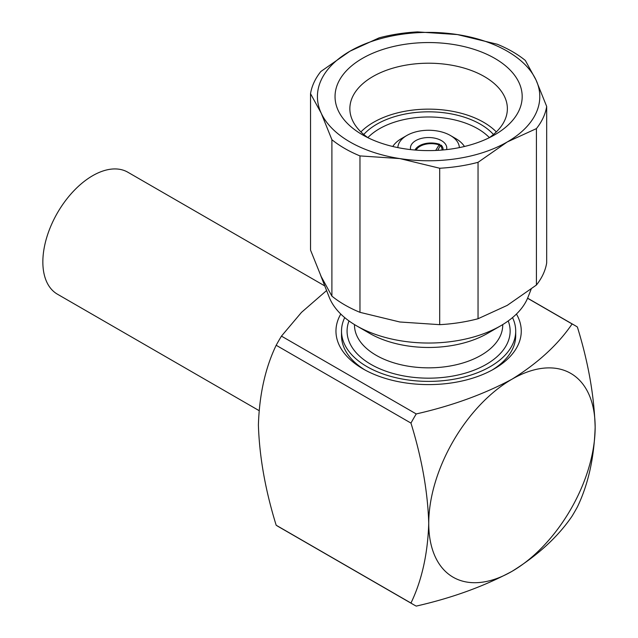 <?xml version="1.0" encoding="UTF-8"?>
<svg xmlns="http://www.w3.org/2000/svg" width="638" height="638" viewBox="0 0 638 638"><rect width="100%" height="100%" fill="white"/><g stroke="black" fill="none" stroke-linecap="round" stroke-linejoin="round"><path stroke-width="0.96" d="M500.678 325.803L487.576 333.371A83.387 48.145 0 0 1 369.641 333.371L356.538 325.803A101.92 58.84 0 0 0 500.678 325.803A101.92 58.84 0 0 0 528.009 297.196L531.151 289.189M362.44 134.785A93.579 54.031 180 0 1 362.44 134.778A93.579 54.031 180 0 1 362.44 58.377A93.579 54.031 180 0 1 494.785 58.377A93.579 54.031 180 0 1 494.785 134.778A93.579 54.031 180 0 1 362.44 134.785M368.134 137.808A78.753 45.473 180 0 1 349.855 108.683A78.753 45.473 180 0 1 398.471 66.671A78.753 45.473 180 0 1 484.298 76.528A78.753 45.473 180 0 1 507.37 108.683A78.753 45.473 180 0 1 489.091 137.808M331.896 296.12L331.896 139.698L321.209 113.189L310.531 93.674L310.531 250.096L321.209 276.605L331.896 296.12A118.596 68.473 0 0 0 344.751 304.908A118.596 68.473 0 0 0 359.968 312.333L399.835 321.991L439.694 324.662L439.694 168.241L399.835 158.583L359.968 155.911L359.968 312.333M331.896 139.698A118.596 68.473 0 0 0 344.751 148.487A118.596 68.473 0 0 0 359.968 155.911M507.234 51.184A111.187 64.191 0 0 0 457.39 34.572L497.249 44.237A118.596 68.473 0 0 1 512.474 51.654A118.596 68.473 0 0 1 525.329 60.443L536.008 79.965A111.187 64.191 0 0 0 507.234 51.184M310.531 93.674A118.596 68.473 0 0 1 320.81 71.528L349.991 51.184A111.187 64.191 0 0 0 321.209 113.189A111.187 64.191 0 0 0 399.835 158.583A111.187 64.191 0 0 0 507.234 141.971A111.187 64.191 0 0 0 536.008 79.965L546.686 106.474L546.686 262.896A118.596 68.473 0 0 1 536.414 285.034L536.414 128.613L507.234 141.971L478.045 162.315L478.045 318.737L507.234 305.379L536.414 285.034M349.991 51.184L379.171 37.833A118.596 68.473 0 0 1 417.523 31.9L457.39 34.572A111.187 64.191 0 0 0 349.991 51.184M536.414 128.613A118.596 68.473 0 0 0 546.686 106.474M439.694 168.241A118.596 68.473 0 0 0 478.045 162.315M439.694 324.662A118.596 68.473 0 0 0 478.045 318.737M320.619 275.321L329.208 297.196A101.92 58.84 0 0 0 356.538 325.803L369.641 333.371M258.964 410.553L57.428 294.19A70.419 40.657 -60 0 1 42.85 261.955A70.419 40.657 -60 0 1 73.585 191.089A70.419 40.657 -60 0 1 127.847 172.228L324.782 285.928M439.837 146.389L439.925 144.387A17.792 10.782 2.6 0 0 419.341 145.791A17.792 10.782 2.6 0 0 414.963 150.026M459.36 147.609A30.76 17.76 0 0 0 450.364 135.463L455.604 138.486A38.176 22.043 0 0 0 455.604 138.486A38.176 22.043 0 0 1 464.448 146.485M410.657 149.603A18.159 10.487 180 0 1 410.449 148.024A18.159 10.487 180 0 1 421.662 138.334A18.159 10.487 180 0 1 441.448 140.607A18.159 10.487 180 0 1 446.767 148.024A18.159 10.487 180 0 1 446.56 149.603M340.788 314.055A92.654 53.496 0 0 0 363.094 368.923L363.094 368.923A92.654 53.496 0 0 0 494.131 368.923A92.654 53.496 0 0 0 516.437 314.055M344.711 317.604A87.095 50.282 0 0 0 341.513 331.098L341.513 335.644A87.095 50.282 0 0 0 365.119 370.064M493.461 134.482A73.195 42.26 0 0 0 480.366 124.195A73.195 42.26 0 0 0 363.756 134.482M489.362 137.617A69.494 40.122 0 0 0 477.75 128.732A69.494 40.122 0 0 0 367.863 137.617M496.316 131.914A77.828 44.931 0 0 0 483.644 122.297A77.828 44.931 0 0 0 360.909 131.914M492.097 370.064A87.095 50.282 0 0 0 515.703 335.644L515.703 331.098A87.095 50.282 0 0 0 512.513 317.604M341.513 331.098A87.095 50.282 0 0 0 367.025 366.659A87.095 50.282 0 0 0 461.936 377.56A87.095 50.282 0 0 0 515.703 331.098M416.239 413.942L281.454 336.122A161.223 93.084 120 0 0 276.174 345.27C265.312 367.863 259.387 394.436 258.398 424.988C259.403 456.768 265.328 490.183 276.174 525.234A161.223 93.084 120 0 0 278.774 526.828L413.56 604.649A161.223 93.084 120 0 0 416.239 606.1C452.103 597.942 484.011 586.362 511.947 571.377A117.671 67.939 120 0 0 595.15 427.253A117.671 67.939 120 0 0 511.947 379.219A117.671 67.939 120 0 0 428.744 523.335A117.671 67.939 120 0 0 511.947 571.377C537.97 555.196 558.019 536.773 572.095 516.118A161.223 93.084 120 0 0 577.374 506.971C588.228 484.457 594.153 457.885 595.15 427.253C594.161 395.568 588.236 362.153 577.374 327.007A161.223 93.084 120 0 0 574.774 325.412A161.223 93.084 120 0 0 572.095 323.96C558.019 344.616 537.97 363.038 511.947 379.219C484.011 394.204 452.103 405.784 416.239 413.942A161.223 93.084 120 0 0 410.96 423.09C421.83 458.228 427.755 491.643 428.744 523.335C427.739 553.959 421.814 580.532 410.96 603.054A161.223 93.084 120 0 0 413.56 604.649M276.174 345.27L410.96 423.09M527.578 298.257L572.095 323.96M281.454 336.122L301.487 312.381L326.6 290.545M276.174 525.234L410.96 603.054M455.604 138.494L450.364 135.463A30.76 17.76 0 0 0 406.861 135.463L401.613 138.494A38.176 22.043 0 0 0 392.769 146.485M406.861 135.463A30.76 17.76 0 0 0 397.857 147.609M435.714 150.448L439.096 144.866L439.925 144.387M416.096 150.121A16.676 10.104 -177.4 0 1 439.096 144.866M437.732 150.353L440.364 145.6L441.193 145.121A17.792 9.737 177.5 0 1 443.091 149.22A17.792 9.737 177.5 0 1 443.075 149.954M440.364 145.6A16.676 9.123 177.5 0 1 441.951 150.058M354.489 324.582L354.489 325.053A74.128 42.794 0 0 0 376.197 355.31A74.128 42.794 0 0 0 456.975 364.585A74.128 42.794 0 0 0 502.736 325.053L502.736 324.582M508.223 320.938A81.536 47.076 180 0 1 467.806 372.377A81.536 47.076 180 0 1 370.957 364.386A81.536 47.076 180 0 1 348.994 320.938M527.61 298.177L574.774 325.412M443.123 149.954L443.091 149.22"/></g></svg>
